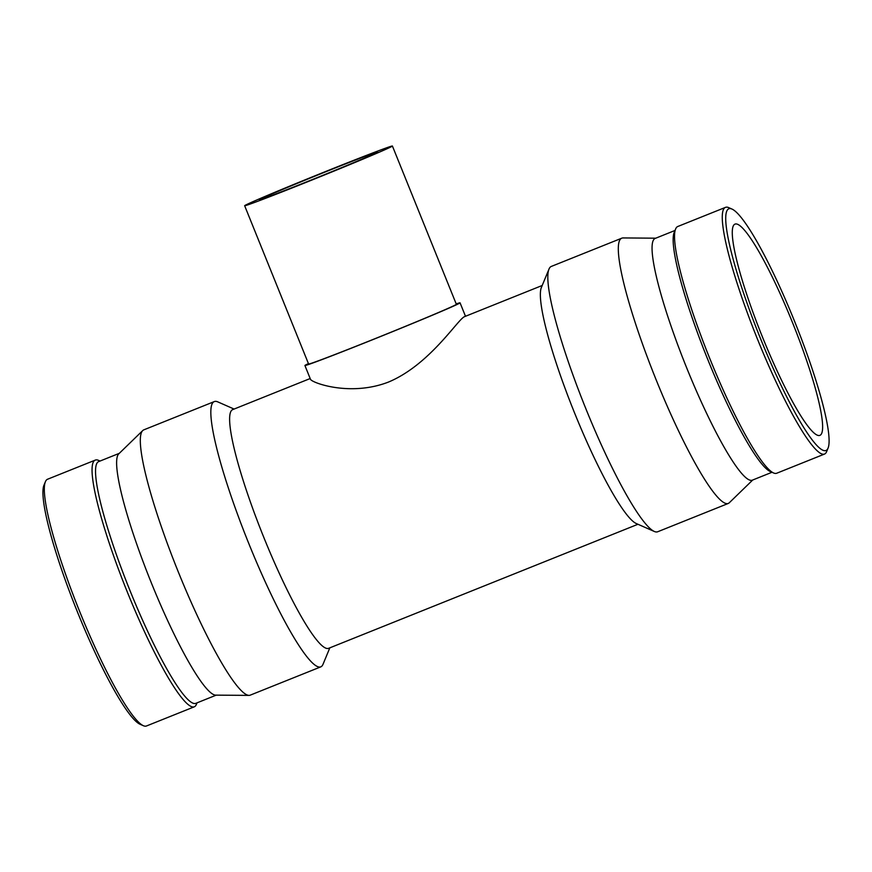 <?xml version="1.0" encoding="UTF-8"?>
<svg xmlns="http://www.w3.org/2000/svg" width="872" height="872" viewBox="0 0 872 872"><rect width="100%" height="100%" fill="white"/><g stroke="black" fill="none" stroke-linecap="round" stroke-linejoin="round"><path stroke-width="1.31" d="M244.65 205.727L308.601 364.016A79.679 1.395 -22 0 0 377.598 337.638A79.679 1.395 -22 0 0 455.653 304.829A79.679 1.395 -22 0 0 456.361 304.317L392.411 146.027A79.679 1.395 -22 0 0 318.008 174.585A79.679 1.395 -22 0 0 244.65 205.727A79.679 1.395 -22 0 0 313.637 179.349A79.679 1.395 -22 0 0 391.692 146.529A79.679 1.395 -22 0 0 392.411 146.027M456.198 303.903A83.668 1.461 158 0 1 460.056 302.824A83.668 1.461 158 0 1 459.304 303.358A83.668 1.461 158 0 1 377.347 337.813A83.668 1.461 158 0 1 304.917 365.51A83.668 1.461 158 0 1 308.437 363.602M310.312 180.384A63.743 1.112 158 0 1 259.431 199.753A63.743 1.112 158 0 1 318.117 174.847A63.743 1.112 158 0 1 377.641 151.99A63.743 1.112 158 0 1 377.064 152.404A63.743 1.112 158 0 1 310.312 180.384M542.199 285.493L464.656 316.612C458.214 318.574 430.201 364.583 388.629 382.001C350.49 396.88 312.023 382.895 310.487 379.298L304.917 365.51M794.25 320.525A130.255 19.021 -111.9 0 1 828.008 448.263A130.255 19.021 -111.9 0 1 759.795 336.821A130.255 19.021 -111.9 0 1 732.099 209.117A130.255 19.021 -111.9 0 1 794.25 320.525M792.136 321.681A113.829 16.623 -111.9 0 1 819.822 435.39A113.829 16.623 -111.9 0 1 762.019 335.927A113.829 16.623 -111.9 0 1 735.085 224.082A113.829 16.623 -111.9 0 1 792.136 321.681M828.008 448.263L826.602 451.663A132.915 19.413 -111.9 0 1 824.487 454.083A132.915 19.413 -111.9 0 1 756.994 337.944A132.915 19.413 -111.9 0 1 725.537 207.351A132.915 19.413 -111.9 0 1 728.741 207.634L732.099 209.117M824.487 454.083L776.723 473.234A132.915 19.413 -111.9 0 1 773.519 472.951A132.915 19.413 -111.9 0 1 709.219 357.095A132.915 19.413 -111.9 0 1 675.647 228.922A132.915 19.413 -111.9 0 1 677.773 226.502L725.537 207.351M773.519 472.951L770.15 471.469A130.255 19.021 -111.9 0 1 707.148 357.934A130.255 19.021 -111.9 0 1 674.241 232.323L675.647 228.922M771.982 472.275L752.231 480.2A130.255 19.021 -111.9 0 1 686.09 366.382A130.255 19.021 -111.9 0 1 655.264 238.394L675.004 230.47M752.754 479.982L729.286 502.763A142.921 20.873 -111.9 0 1 728.218 503.471A142.921 20.873 -111.9 0 1 655.646 378.579A142.921 20.873 -111.9 0 1 621.823 238.165A142.921 20.873 -111.9 0 1 623.077 237.936L655.788 238.187M728.218 503.471L657.695 531.757A142.921 20.873 -111.9 0 1 654.251 531.44A142.921 20.873 -111.9 0 1 585.112 406.864A142.921 20.873 -111.9 0 1 549.022 269.045A142.921 20.873 -111.9 0 1 551.289 266.44L621.823 238.165M654.251 531.44L636.146 523.473A128.631 18.792 -111.9 0 1 573.929 411.355A128.631 18.792 -111.9 0 1 541.447 287.313L549.022 269.045M637.955 524.268L328.548 648.354A128.631 18.792 -111.9 0 1 263.224 535.953A128.631 18.792 -111.9 0 1 232.791 409.578L310.181 378.535M329.834 647.831L323.022 664.279A142.921 20.873 -111.9 0 1 320.743 666.884A142.921 20.873 -111.9 0 1 248.171 541.992A142.921 20.873 -111.9 0 1 214.349 401.567A142.921 20.873 -111.9 0 1 217.793 401.883L234.078 409.055M320.743 666.884L250.21 695.158A142.921 20.873 -111.9 0 1 248.956 695.387A142.921 20.873 -111.9 0 1 177.637 570.277A142.921 20.873 -111.9 0 1 142.757 430.561A142.921 20.873 -111.9 0 1 143.815 429.852L214.349 401.567M248.956 695.387L215.635 695.137A130.255 19.021 -111.9 0 1 150.638 581.112A130.255 19.021 -111.9 0 1 118.843 453.767L142.757 430.561M216.245 695.137L195.72 703.377A130.255 19.021 -111.9 0 1 129.579 589.559A130.255 19.021 -111.9 0 1 98.743 461.571L119.279 453.342M197.028 702.843L196.385 704.402A132.915 19.413 -111.9 0 1 194.271 706.821A132.915 19.413 -111.9 0 1 126.778 590.682A132.915 19.413 -111.9 0 1 95.321 460.089A132.915 19.413 -111.9 0 1 98.525 460.372L100.062 461.048M194.271 706.821L146.496 725.973A132.915 19.413 -111.9 0 1 143.302 725.689A132.915 19.413 -111.9 0 1 79.003 609.833A132.915 19.413 -111.9 0 1 45.431 481.66A132.915 19.413 -111.9 0 1 47.557 479.24L95.321 460.089M143.302 725.689L139.934 724.207A130.255 19.021 -111.9 0 1 76.921 610.673A130.255 19.021 -111.9 0 1 44.025 485.061L45.431 481.66M460.056 302.824L465.485 316.253"/></g></svg>
